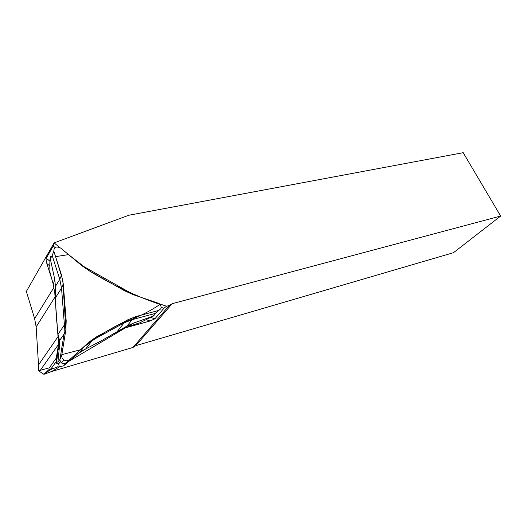 <?xml version="1.0" encoding="UTF-8"?>
<svg xmlns="http://www.w3.org/2000/svg" width="527" height="527" viewBox="0 0 527 527"><rect width="100%" height="100%" fill="white"/><g stroke="black" fill="none" stroke-linecap="round" stroke-linejoin="round"><path stroke-width="0.79" d="M52.068 255.773L51.159 256.603L50.744 256.333L50.177 258.23L54.729 279.317L55.447 286.339L55.315 297.953L56.29 316.47L58.016 334.263L59.511 340.594L59.63 344.757L57.838 362.951L58.662 363.986L59.281 366.687L63.444 365.942L80.236 351.792L101.052 340.929L127.007 326.022L133.45 323.123L153.219 316.088L154.134 315.265M158.884 310.39L155.103 313.466L132.185 319.678L124.148 322.893L92.429 340.225L87.508 343.42M64.037 365.474L66.046 362.78C64.656 363.861 63.135 363.9 61.481 362.905L60.335 361.654L59.92 359.5L64.05 334.111L64.419 324.948L61.534 288.137L59.788 279.336L52.186 255.575L53.313 252.598M50.177 258.23C49.722 262.189 49.683 267.024 50.065 272.749L53.28 284.396L54.815 293.427L58.306 340.383L58.115 349.928L56.567 362.411C56.732 364.256 57.153 364.434 57.838 362.951M81.876 350.969L100.94 341.009L120.676 329.816L128.805 326.299L139.839 322.801L153.219 316.088M59.281 366.687L58.431 367.141M66.198 320.857L63.253 283.816L61.521 275.147L53.833 251.227C53.932 246.998 56.244 245.964 60.77 248.125L81.738 265.608L89.702 271.109L124.556 290.766L133.153 294.626L157.817 303.045C160.583 304.369 161.572 306.292 160.794 308.815L158.785 310.416L135.755 316.615L127.857 319.77L95.986 337.148L88.714 342.326L69.656 359.684C67.858 361.081 65.882 361.133 63.734 359.836L62.054 357.846L61.666 355.758L65.835 329.876L66.198 320.857L64.419 324.948L58.016 334.263M60.256 366.403L51.606 371.515L43.925 374.315L49.248 369.348L53.57 368.465L58.115 366.608M56.732 360.995L56.251 358.149L58.477 344.698M53.57 368.465L49.281 367.846L40.283 370.343L58.477 344.454M123.015 328.584L125.466 327.847L68.991 361.239M125.466 327.847L150.07 320.996L154.885 318.822L163.937 308.302L166.539 306.233L169.292 305.489L172.23 303.664L500.65 216.057L463.193 152.685L128.838 215.24L54.123 242.875L59.439 247.308M51.606 371.515L132.962 347.451L169.292 305.489M55.032 297.03L36.139 326.905L38.517 364.888L57.977 336.707M36.139 326.905L34.63 318.637L53.998 287.34M43.925 374.315L38.418 370.731L40.283 370.343M38.418 370.731L38.517 364.888M51.909 279.488L46.857 263.54C46.112 260.99 45.928 259.212 46.29 258.197L49.92 261.221M34.63 318.637L26.35 291.444L54.037 242.98L53.26 246.03L46.29 258.197M132.962 347.451L135.762 345.659L453.49 252.69L500.65 216.057M80.862 264.883L134.194 294.982M159.075 303.684L166.539 306.233M163.937 308.302L161.13 307.346M55.052 247.525L53.26 246.03M89.702 271.109C112.58 285.074 135.986 296.181 159.918 304.422C149.734 311.503 136.915 317.781 121.46 323.262C107.04 330.337 93.404 339.171 80.565 349.75L61.824 354.671L65.868 329.665L62.799 280.278L55.566 256.629L68.556 254.62L89.702 271.109M152.764 316.207L155.103 313.466L158.785 310.416M50.361 258.717L52.186 255.575L53.833 251.227M57.937 362.214L59.92 359.5L61.705 355.415M59.511 340.594L64.05 334.111L65.835 329.876M80.236 351.792L84.551 346.114M85.552 349.184L92.429 340.225L95.986 337.148M116.895 331.911L124.148 322.893L127.857 319.77M127.007 326.022L132.185 319.678L135.755 316.615M55.447 286.339L59.788 279.336L61.521 275.147M55.315 297.953L61.534 288.137L63.253 283.816M69.478 359.842L66.046 362.78M133.45 323.123L128.805 326.299M122.534 328.571L120.676 329.816M54.815 293.427L55.355 291.405M53.28 284.396L54.729 279.317M59.63 344.757L58.115 349.928M58.872 338.532L58.306 340.383M44.4 373.505L52.825 368.511M77.331 354.012L83.259 350.501M49.907 368.959L49.248 369.348M49.281 367.846L56.251 358.149M135.762 345.659L172.23 303.664M150.07 320.996L146.308 319.744M49.801 265.99L46.857 263.54M150.768 317.445L154.885 318.822M60.335 361.654L58.642 363.959M61.481 362.905L63.734 359.836M56.718 360.969L51.712 367.872"/></g></svg>
